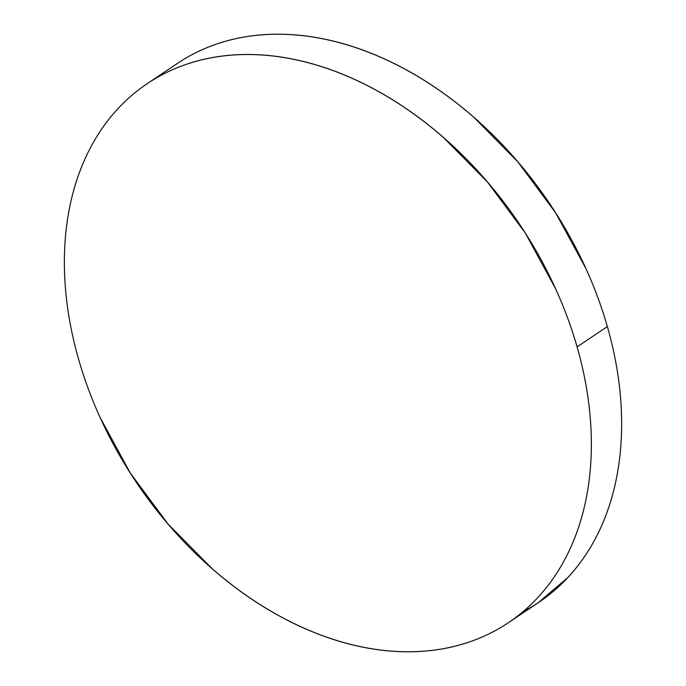 <?xml version="1.0" encoding="UTF-8"?>
<svg xmlns="http://www.w3.org/2000/svg" width="686" height="686" viewBox="0 0 686 686"><rect width="100%" height="100%" fill="white"/><g stroke="black" fill="none" stroke-linecap="round" stroke-linejoin="round"><path stroke-width="1.03" d="M523.032 611.672A324.427 231.002 -123.8 0 0 538.724 602.377A324.427 231.002 -123.8 0 0 607.359 326.579A324.427 231.002 -123.8 0 0 177.563 63.335L147.276 83.623A324.427 231.002 56.2 0 1 577.08 346.867L607.359 326.579L577.08 346.867A324.427 231.002 56.2 0 1 508.437 622.665A324.427 231.002 56.2 0 1 78.641 359.421A324.427 231.002 56.2 0 1 147.276 83.623M78.641 359.421C84.267 379.024 91.427 398.395 100.13 417.542L130.374 473.194L168.207 524.233L212.171 568.694C227.718 582.26 243.856 594.325 260.586 604.872C277.315 615.419 294.311 624.251 311.581 631.377C328.851 638.495 346.061 643.768 363.203 647.19C380.353 650.611 397.108 652.112 413.469 651.7C429.83 651.288 445.488 648.965 460.443 644.737C475.398 640.51 489.358 634.456 502.323 626.575C515.289 618.686 527.019 609.134 537.498 597.9C547.985 586.667 557.023 573.968 564.621 559.819C572.218 545.662 578.221 530.321 582.637 513.797C587.053 497.264 589.797 479.866 590.869 461.601C591.941 443.328 591.315 424.54 588.991 405.237C586.667 385.926 582.697 366.47 577.08 346.867C571.455 327.265 564.295 307.894 555.583 288.746L525.347 233.094L487.514 182.056L443.55 137.594C428.004 124.029 411.866 111.964 395.136 101.417C378.406 90.869 361.411 82.037 344.14 74.911C326.87 67.794 309.66 62.52 292.519 59.099C275.369 55.677 258.613 54.177 242.252 54.588C225.883 55 210.225 57.315 195.278 61.551C180.324 65.779 166.364 71.833 153.398 79.713C140.433 87.594 128.702 97.155 118.224 108.388C107.736 119.621 98.698 132.312 91.101 146.47C83.503 160.618 77.501 175.959 73.085 192.492C68.669 209.024 65.925 226.423 64.853 244.688C63.781 262.952 64.407 281.749 66.731 301.051C69.054 320.362 73.025 339.819 78.641 359.421M538.253 602.694L567.776 577.612C578.264 566.379 587.302 553.688 594.899 539.53C602.497 525.382 608.499 510.041 612.915 493.508C617.331 476.976 620.075 459.577 621.147 441.312C622.219 423.048 621.593 404.251 619.269 384.949C616.946 365.638 612.975 346.181 607.359 326.579C601.733 306.976 594.573 287.606 585.87 268.458L555.626 212.806L517.793 161.767L473.829 117.306C458.282 103.74 442.144 91.675 425.414 81.128C408.685 70.581 391.689 61.749 374.419 54.623C357.149 47.505 339.939 42.232 322.797 38.81C305.647 35.389 288.892 33.888 272.531 34.3C256.17 34.712 240.512 37.035 225.557 41.263C210.602 45.49 196.642 51.544 183.677 59.425M538.724 602.377L508.437 622.665"/></g></svg>
